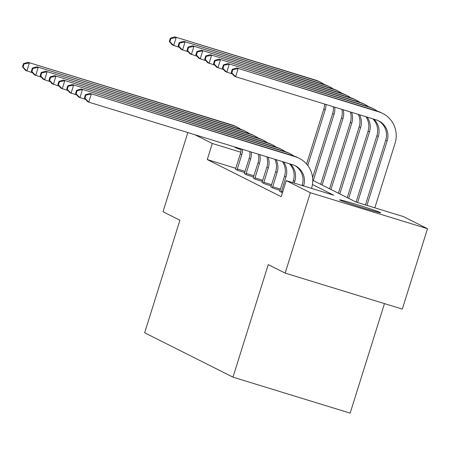 <?xml version="1.0" encoding="UTF-8"?>
<svg xmlns="http://www.w3.org/2000/svg" width="450" height="450" viewBox="0 0 450 450"><rect width="100%" height="100%" fill="white"/><g stroke="black" fill="none" stroke-linecap="round" stroke-linejoin="round"><path stroke-width="0.67" d="M339.863 200.07A21.578 0.664 -162.6 0 1 339.536 199.839A21.578 0.664 -162.6 0 1 358.402 205.059A21.578 0.664 -162.6 0 1 380.396 212.513A21.578 0.664 -162.6 0 1 380.717 212.743A21.578 0.664 -162.6 0 1 361.851 207.529A21.578 0.664 -162.6 0 1 339.863 200.07M241.088 149.732A21.578 0.664 -162.6 0 1 235.305 147.549A21.578 0.664 -162.6 0 1 234.984 147.319A21.578 0.664 -162.6 0 1 236.998 147.651M384.469 303.598L350.145 413.128L232.976 377.156L144.641 332.781L179.904 220.241L163.013 211.753L187.83 132.559M312.75 180.326L355.899 202.005L403.402 216.585L427.5 228.69L310.331 192.724L286.234 180.619L333.737 195.199L312.435 184.5M310.331 192.724L285.142 273.105L402.311 309.077L427.5 228.69M235.811 168.317L207.259 159.553L281.194 196.695L286.234 180.619M235.513 169.065L237.932 170.471L244.727 172.558M244.356 173.509L246.774 174.915L253.569 177.002M253.204 177.953L255.623 179.359L262.418 181.446M262.046 182.396L264.465 183.803L271.26 185.889M270.894 186.84L273.308 188.246L280.102 190.333M279.737 191.284L282.426 192.774M285.142 273.105L268.245 264.617L232.976 377.156M207.259 159.553L212.299 143.477L194.873 134.719M240.767 152.213L212.299 143.477M237.009 170.01L241.746 154.637A16.858 16.554 116.7 0 0 242.528 149.349M235.451 169.228L240.328 153.928A16.858 16.554 116.7 0 0 241.11 148.916M32.619 72.816L25.436 70.335L22.5 66.87L23.068 67.157L24.075 63.939L23.507 63.658L22.5 66.87M23.507 63.658L27.956 62.297L232.048 124.948A25.284 24.834 -63.3 0 1 235.845 126.472L237.263 127.181A25.284 24.834 -63.3 0 1 240.812 129.369M27.956 62.297L233.466 125.663A25.284 24.834 -63.3 0 1 237.263 127.181M24.075 63.939L29.374 63.006L26.854 71.044L23.068 67.157M237.257 168.964L245.098 171.371M306.591 164.025L323.814 109.063A16.858 16.554 116.7 0 0 324.596 104.051M307.772 165.482L325.232 109.772A16.858 16.554 116.7 0 0 326.014 104.484M179.438 47.391L172.26 44.91L169.324 41.451L169.892 41.732L170.899 38.52L170.331 38.233L169.324 41.451M170.331 38.233L174.774 36.872L315.54 80.083A25.284 24.834 -63.3 0 1 319.331 81.608L320.749 82.316A25.284 24.834 -63.3 0 1 324.304 84.504M174.774 36.872L316.957 80.797A25.284 24.834 -63.3 0 1 320.749 82.316M170.899 38.52L176.192 37.586L173.678 45.624L169.892 41.732M245.857 174.454L250.588 159.081A16.858 16.554 116.7 0 0 251.257 152.032M244.294 173.672L249.171 158.372A16.858 16.554 116.7 0 0 249.874 151.605M41.462 77.259L34.279 74.779L31.343 71.314L31.911 71.601L32.918 68.383L32.355 68.102L31.343 71.314M32.355 68.102L36.799 66.741L240.896 129.392A25.284 24.834 -63.3 0 1 244.688 130.916L246.105 131.625A25.284 24.834 -63.3 0 1 249.66 133.813M36.799 66.741L242.314 130.106A25.284 24.834 -63.3 0 1 246.105 131.625M32.918 68.383L38.216 67.449L35.696 75.487L31.911 71.601M246.099 173.407L253.941 175.815M254.7 178.898L259.436 163.524A16.858 16.554 116.7 0 0 259.791 154.648M253.136 178.116L258.019 162.81A16.858 16.554 116.7 0 0 258.441 154.237M50.304 81.703L43.127 79.222L40.191 75.758L40.759 76.044L41.766 72.827L41.197 72.546L40.191 75.758M41.197 72.546L45.647 71.184L249.739 133.836A25.284 24.834 -63.3 0 1 253.536 135.36L254.953 136.069A25.284 24.834 -63.3 0 1 258.502 138.257M45.647 71.184L251.156 134.55A25.284 24.834 -63.3 0 1 254.953 136.069M41.766 72.827L47.064 71.893L44.544 79.931L40.759 76.044M254.942 177.851L262.789 180.259M312.581 177.581L332.657 113.501A16.858 16.554 116.7 0 0 333.36 106.74M313.279 180.591L334.074 114.216A16.858 16.554 116.7 0 0 334.749 107.168M188.286 51.834L181.102 49.354L178.166 45.894L178.734 46.176L179.741 42.964L179.173 42.677L178.166 45.894M179.173 42.677L183.623 41.316L324.382 84.527A25.284 24.834 -63.3 0 1 328.174 86.051L329.591 86.76A25.284 24.834 -63.3 0 1 333.146 88.948M183.623 41.316L325.8 85.241A25.284 24.834 -63.3 0 1 329.591 86.76M179.741 42.964L185.04 42.03L182.52 50.068L178.734 46.176M320.704 184.32L341.505 117.945A16.858 16.554 116.7 0 0 341.927 109.373M322.121 185.034L342.923 118.659A16.858 16.554 116.7 0 0 343.277 109.783M197.128 56.278L189.951 53.797L187.014 50.338L187.577 50.619L188.589 47.407L188.021 47.121L187.014 50.338M188.021 47.121L192.465 45.759L333.231 88.971A25.284 24.834 -63.3 0 1 337.022 90.495L338.439 91.204A25.284 24.834 -63.3 0 1 341.989 93.386M192.465 45.759L334.648 89.685A25.284 24.834 -63.3 0 1 338.439 91.204M188.589 47.407L193.882 46.474L191.368 54.512L187.577 50.619M263.543 183.341L268.279 167.968A16.858 16.554 116.7 0 0 268.082 157.196M261.984 182.559L266.861 167.254A16.858 16.554 116.7 0 0 266.771 156.791M59.152 86.147L51.969 83.666L49.033 80.201L49.601 80.488L50.608 77.271L50.04 76.984L49.033 80.201M50.04 76.984L54.489 75.623L258.587 138.279A25.284 24.834 -63.3 0 1 262.378 139.804L263.796 140.513A25.284 24.834 -63.3 0 1 267.351 142.695M54.489 75.623L260.004 138.994A25.284 24.834 -63.3 0 1 263.796 140.513M50.608 77.271L55.907 76.337L53.387 84.375L49.601 80.488M263.79 182.295L271.631 184.703M272.391 187.785L277.127 172.412A16.858 16.554 116.7 0 0 276.064 159.643M270.827 187.003L275.709 171.697A16.858 16.554 116.7 0 0 274.809 159.261M67.995 90.591L60.818 88.104L57.881 84.645L58.449 84.932L59.456 81.714L58.888 81.427L57.881 84.645M58.888 81.427L63.337 80.066L267.429 142.723A25.284 24.834 -63.3 0 1 271.221 144.248L272.638 144.956A25.284 24.834 -63.3 0 1 276.193 147.139M63.337 80.066L268.847 143.438A25.284 24.834 -63.3 0 1 272.638 144.956M59.456 81.714L64.755 80.781L62.235 88.819L58.449 84.932M272.632 186.739L280.479 189.146M281.233 192.229L285.969 176.856A16.858 16.554 116.7 0 0 283.601 161.961M279.675 191.441L284.552 176.141A16.858 16.554 116.7 0 0 282.437 161.601M76.843 95.034L69.66 92.548L66.724 89.089L67.292 89.376L68.299 86.158L67.731 85.871L66.724 89.089M67.731 85.871L72.18 84.51L276.278 147.167A25.284 24.834 -63.3 0 1 280.069 148.686L281.486 149.4A25.284 24.834 -63.3 0 1 285.041 151.583M72.18 84.51L277.695 147.876A25.284 24.834 -63.3 0 1 281.486 149.4M68.299 86.158L73.597 85.224L71.078 93.263L67.292 89.376M281.481 191.183L282.797 191.588M329.546 188.764L350.348 122.389A16.858 16.554 116.7 0 0 350.257 111.926M330.964 189.478L351.765 123.103A16.858 16.554 116.7 0 0 351.568 112.331M205.976 60.722L198.793 58.241L195.857 54.782L196.425 55.063L197.432 51.851L196.864 51.564L195.857 54.782M196.864 51.564L201.313 50.203L342.073 93.414A25.284 24.834 -63.3 0 1 345.864 94.939L347.282 95.647A25.284 24.834 -63.3 0 1 350.837 97.83M201.313 50.203L343.491 94.129A25.284 24.834 -63.3 0 1 347.282 95.647M197.432 51.851L202.731 50.912L200.211 58.956L196.425 55.063M338.394 193.208L359.196 126.832A16.858 16.554 116.7 0 0 358.296 114.396M339.812 193.922L360.613 127.547A16.858 16.554 116.7 0 0 359.55 114.778M214.819 65.166L207.636 62.685L204.705 59.22L205.268 59.507L206.274 56.289L205.712 56.008L204.705 59.22M205.712 56.008L210.156 54.647L350.916 97.858A25.284 24.834 -63.3 0 1 354.713 99.377L356.13 100.091A25.284 24.834 -63.3 0 1 359.679 102.274M210.156 54.647L352.333 98.567A25.284 24.834 -63.3 0 1 356.13 100.091M206.274 56.289L211.573 55.356L209.053 63.394L205.268 59.507M347.237 197.651L368.038 131.276A16.858 16.554 116.7 0 0 365.923 116.736M348.654 198.366L369.456 131.991A16.858 16.554 116.7 0 0 367.093 117.096M223.667 69.609L216.484 67.129L213.547 63.664L214.116 63.951L215.123 60.733L214.554 60.452L213.547 63.664M214.554 60.452L219.004 59.091L359.764 102.302A25.284 24.834 -63.3 0 1 363.555 103.821L364.973 104.535A25.284 24.834 -63.3 0 1 368.527 106.718M219.004 59.091L361.181 103.011A25.284 24.834 -63.3 0 1 364.973 104.535M215.123 60.733L220.421 59.799L217.901 67.837L214.116 63.951M356.096 202.061L376.886 135.72A16.858 16.554 116.7 0 0 372.853 118.862M357.593 202.523L378.304 136.434A16.858 16.554 116.7 0 0 373.849 119.171M232.509 74.053L225.326 71.572L222.39 68.108L222.958 68.394L223.965 65.177L223.403 64.896L222.39 68.108M223.403 64.896L227.846 63.534L368.606 106.746A25.284 24.834 -63.3 0 1 372.403 108.264L373.821 108.979A25.284 24.834 -63.3 0 1 377.37 111.161M227.846 63.534L370.024 107.454A25.284 24.834 -63.3 0 1 373.821 108.979M223.965 65.177L229.264 64.243L226.744 72.281L222.958 68.394M294.255 183.077L294.812 181.299A16.858 16.554 116.7 0 0 290.363 164.036M292.759 182.621L293.394 180.585A16.858 16.554 116.7 0 0 289.361 163.727M85.686 99.472L78.508 96.992L75.572 93.532L76.134 93.819L77.147 90.602L76.579 90.315L75.572 93.532M76.579 90.315L81.022 88.954L285.12 151.611A25.284 24.834 -63.3 0 1 288.911 153.129L290.329 153.844A25.284 24.834 -63.3 0 1 293.884 156.026M81.022 88.954L286.537 152.319A25.284 24.834 -63.3 0 1 290.329 153.844M77.147 90.602L82.44 89.668L79.926 97.706L76.134 93.819M303.593 185.946L303.66 185.743A16.858 16.554 116.7 0 0 295.391 165.819A16.858 16.554 116.7 0 0 292.866 164.801L88.768 102.15L87.351 101.436L84.414 97.976L84.983 98.258L85.989 95.046L85.421 94.759L84.414 97.976M302.096 185.484L302.243 185.029A16.858 16.554 116.7 0 0 294.677 165.482M85.421 94.759L89.871 93.397L295.386 156.763A25.284 24.834 -63.3 0 1 299.177 158.287A25.284 24.834 -63.3 0 1 311.574 188.173L311.512 188.376M89.871 93.397L293.968 156.054A25.284 24.834 -63.3 0 1 297.759 157.573L299.177 158.287M85.989 95.046L91.288 94.112L88.768 102.15L84.983 98.258M232.245 69.339L231.238 72.551L231.806 72.838L232.813 69.621L232.245 69.339L236.694 67.978L378.872 111.898A25.284 24.834 -63.3 0 1 382.663 113.422A25.284 24.834 -63.3 0 1 395.066 143.308L374.844 207.821M365.434 204.93L385.729 140.164A16.858 16.554 116.7 0 0 378.163 120.611M366.93 205.391L387.146 140.878A16.858 16.554 116.7 0 0 378.877 120.954A16.858 16.554 116.7 0 0 376.352 119.936L235.592 76.725L234.174 76.016L231.238 72.551M236.694 67.978L377.454 111.189A25.284 24.834 -63.3 0 1 381.246 112.708L382.663 113.422M232.813 69.621L238.112 68.687L235.592 76.725L231.806 72.838M240.328 153.928L241.746 154.637M232.048 124.948L233.466 125.663M323.814 109.063L325.232 109.772M315.54 80.083L316.957 80.797M249.171 158.372L250.588 159.081M240.896 129.392L242.314 130.106M258.019 162.81L259.436 163.524M249.739 133.836L251.156 134.55M332.657 113.501L334.074 114.216M324.382 84.527L325.8 85.241M341.505 117.945L342.923 118.659M333.231 88.971L334.648 89.685M266.861 167.254L268.279 167.968M258.587 138.279L260.004 138.994M275.709 171.697L277.127 172.412M267.429 142.723L268.847 143.438M284.552 176.141L285.969 176.856M276.278 147.167L277.695 147.876M350.348 122.389L351.765 123.103M342.073 93.414L343.491 94.129M359.196 126.832L360.613 127.547M350.916 97.858L352.333 98.567M368.038 131.276L369.456 131.991M359.764 102.302L361.181 103.011M376.886 135.72L378.304 136.434M368.606 106.746L370.024 107.454M293.394 180.585L294.812 181.299M285.12 151.611L286.537 152.319M302.243 185.029L303.66 185.743M293.968 156.054L295.386 156.763M385.729 140.164L387.146 140.878M377.454 111.189L378.872 111.898"/></g></svg>
